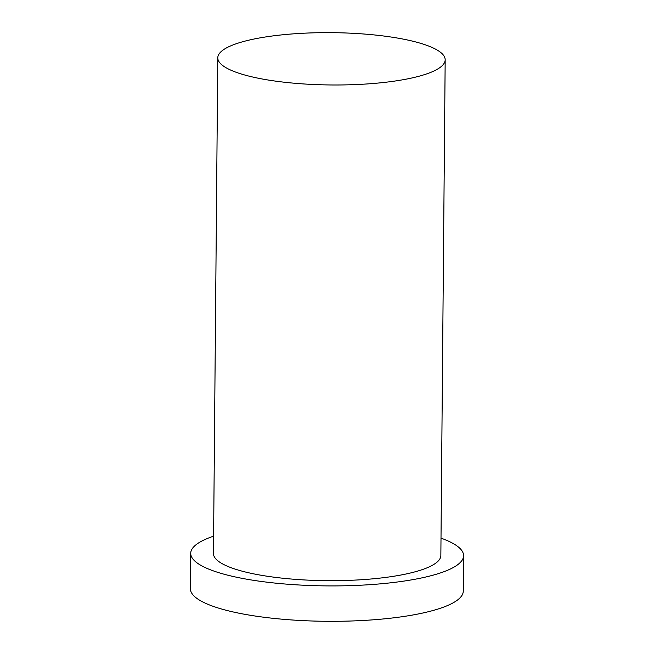 <?xml version="1.0" encoding="UTF-8"?>
<svg xmlns="http://www.w3.org/2000/svg" width="654" height="654" viewBox="0 0 654 654"><rect width="100%" height="100%" fill="white"/><g stroke="black" fill="none" stroke-linecap="round" stroke-linejoin="round"><path stroke-width="0.98" d="M278.653 35.218A113.698 26.16 0.5 0 0 217.782 57.822A113.698 26.16 0.5 0 0 331.251 84.971A113.698 26.16 0.5 0 0 445.178 59.808A113.698 26.16 0.5 0 0 278.653 35.218M213.613 536.166A136.441 31.384 0.5 0 0 190.723 553.317L190.412 588.723A136.441 31.384 0.5 0 0 326.575 621.3A136.441 31.384 0.5 0 0 463.277 591.102L463.588 555.696A136.441 31.384 0.5 0 0 441 538.152M190.723 553.317A136.441 31.384 0.5 0 0 326.877 585.894A136.441 31.384 0.5 0 0 463.588 555.696M217.782 57.822L213.457 553.513A113.698 26.16 0.5 0 0 326.926 580.662A113.698 26.16 0.5 0 0 440.853 555.499L445.178 59.808"/></g></svg>
